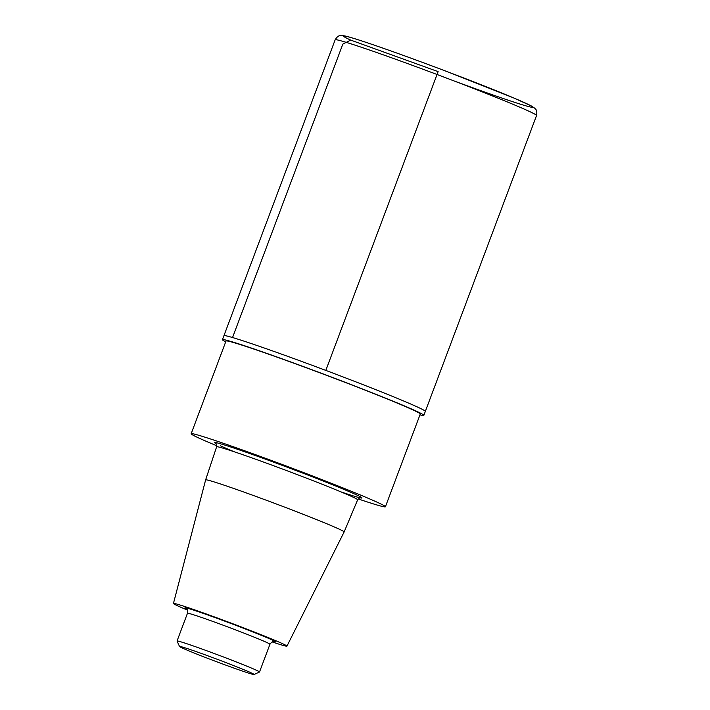 <?xml version="1.0" encoding="UTF-8"?>
<svg xmlns="http://www.w3.org/2000/svg" width="710" height="710" viewBox="0 0 710 710"><rect width="100%" height="100%" fill="white"/><g stroke="black" fill="none" stroke-linecap="round" stroke-linejoin="round"><path stroke-width="1.06" d="M187.36 610.05A60.625 1.908 20.6 0 1 177.775 605.896A60.625 1.908 20.6 0 1 173.444 603.473L205.625 479.898A73.982 2.325 20.6 0 1 205.625 479.889A73.982 2.325 20.6 0 1 275.702 503.745A73.982 2.325 20.6 0 1 344.137 531.95A73.982 2.325 20.6 0 1 344.128 531.959L357.645 499.813A75.322 2.37 20.6 0 0 287.976 471.094A75.322 2.37 20.6 0 0 216.63 446.803C216.674 442.419 216.08 444.54 215.778 443.43M173.444 603.473A60.625 1.908 20.6 0 1 230.865 623.016A60.625 1.908 20.6 0 1 286.946 646.135A60.625 1.908 20.6 0 1 272.143 641.92M216.798 445.773A103.766 3.257 20.6 0 1 198.56 437.901A103.766 3.257 20.6 0 1 191.159 433.748A103.766 3.257 20.6 0 1 289.431 467.207A103.766 3.257 20.6 0 1 385.415 506.762A103.766 3.257 20.6 0 1 358.195 498.926M191.159 433.748L226.011 341.022A103.766 3.257 20.6 0 1 324.284 374.481A103.766 3.257 20.6 0 1 420.276 414.036L385.415 506.762M225.691 341.856A107.583 3.381 20.6 0 1 222.443 339.682A107.583 3.381 20.6 0 1 304.058 366.821A107.583 3.381 20.6 0 1 416.166 411.072A107.583 3.381 20.6 0 1 423.843 415.385A107.583 3.381 20.6 0 1 419.956 414.88M423.843 415.385L425.325 411.418A107.583 3.381 -159.4 0 0 417.658 407.114A107.583 3.381 -159.4 0 0 305.548 362.863A107.583 3.381 -159.4 0 0 223.925 335.715L335.155 39.804A107.583 3.381 20.6 0 1 416.77 66.944A107.583 3.381 20.6 0 1 528.879 111.204A107.583 3.381 20.6 0 1 536.556 115.508L425.325 411.418A107.583 3.381 -159.4 0 0 417.658 407.114A107.583 3.381 -159.4 0 0 305.548 362.863A107.583 3.381 -159.4 0 0 223.925 335.715L222.443 339.682M182.363 648.053A39.813 1.251 20.6 0 1 179.532 646.499A39.813 1.251 20.6 0 1 217.233 659.288A39.813 1.251 20.6 0 1 254.029 674.5A39.813 1.251 20.6 0 1 223.277 664.214A39.813 1.251 20.6 0 1 182.363 648.053M179.532 646.499L177.056 641.05A44.047 1.385 20.6 0 1 177.047 641.006A44.047 1.385 20.6 0 1 218.769 655.206A44.047 1.385 20.6 0 1 259.514 671.997A44.047 1.385 20.6 0 1 259.478 672.033L254.029 674.5M232.543 337.534L342.832 44.109L350.678 40.088L438.123 71.621L325.819 370.407M215.982 443.617A78.712 2.476 20.6 0 1 309.365 475.638A78.712 2.476 20.6 0 1 340.969 491.888M234.398 451.826A78.712 2.476 20.6 0 1 220.224 445.711M177.047 641.006L187.476 613.262A44.047 1.385 20.6 0 1 229.197 627.462A44.047 1.385 20.6 0 1 269.942 644.263L259.514 671.997M186.41 608.763A48.28 1.518 20.6 0 1 230.732 623.38A48.28 1.518 20.6 0 1 273.705 641.574M350.678 40.088A101.122 3.177 20.6 0 1 408.392 57.235A101.122 3.177 20.6 0 1 529.944 105.266A101.122 3.177 20.6 0 1 454.347 81.046M286.946 646.135L344.128 531.959M205.625 479.889L216.63 446.803M360.511 497.825C360.449 497.204 359.5 497.87 357.645 499.813M273.98 641.591C274.051 642.071 273.101 640.029 269.942 644.263M187.476 613.262C187.884 608.009 185.834 608.914 186.197 608.594M335.155 39.804C338.51 34.435 340.339 35.917 341.829 35.5L345.095 35.979C357.45 38.739 405.818 55.921 447.744 71.852L513.587 97.891L531.506 106.03L534.79 108.248C535.083 109.109 537.585 109.26 536.556 115.508"/></g></svg>
